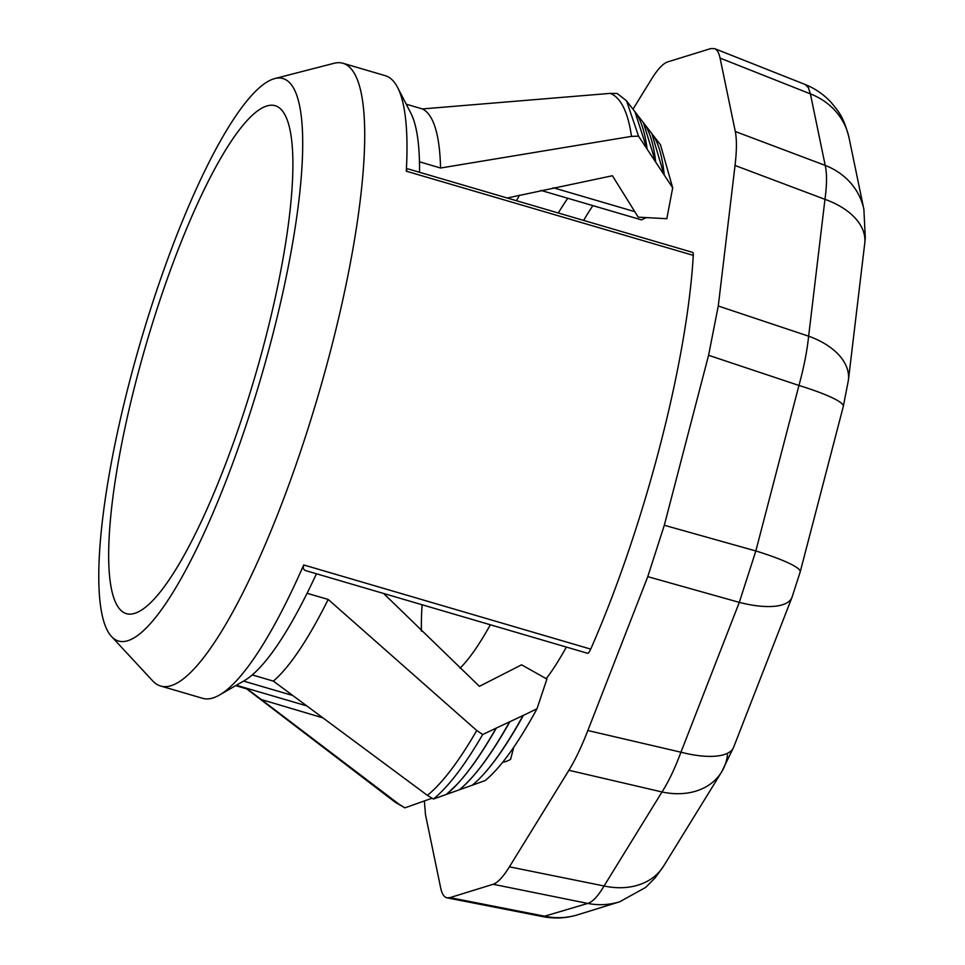 <?xml version="1.0" encoding="UTF-8"?>
<svg xmlns="http://www.w3.org/2000/svg" width="965" height="965" viewBox="0 0 965 965"><rect width="100%" height="100%" fill="white"/><g stroke="black" fill="none" stroke-linecap="round" stroke-linejoin="round"><path stroke-width="1.45" d="M424.359 800.95L425.493 814.677L440.716 888.09C441.946 893.964 444.069 897.209 447.072 897.848L449.98 897.631L545.768 916.424A68.949 66.669 72.8 0 0 577.673 914.796L577.673 914.796C566.298 918.282 554.754 918.897 543.03 916.666L587.781 903.421A68.949 66.669 72.8 0 0 619.675 901.793L619.675 901.793A68.949 66.669 72.8 0 0 619.82 901.756M449.98 897.631L493.115 884.278L587.781 903.421C592.631 901.961 598.059 896.147 604.066 885.979A68.949 53.003 31.6 0 0 663.63 866.063L721.567 772.048A68.949 53.003 31.6 0 0 727.489 754.835M493.115 884.278C497.699 882.77 503.127 876.956 509.411 866.835L604.066 885.979L662.002 791.963A68.949 53.003 31.6 0 0 721.567 772.048L733.677 747.139A68.949 25.126 21.3 0 1 680.952 752.205L739.299 602.377A68.949 25.126 21.3 0 0 792.012 597.299L733.677 747.139M509.411 866.835L568.904 770.287C575.2 759.998 581.521 746.753 587.854 730.529L647.768 576.66L739.299 602.377L755.836 550.967A68.949 9.481 14.6 0 1 800.214 571.871L843.326 406.362L848.416 380.089A68.949 41.543 6.8 0 0 808.634 336.182L824.966 199.345A68.949 41.543 6.8 0 1 864.749 243.252L848.416 380.089M647.768 576.66L664.306 525.262L755.836 550.967L798.948 385.457A68.949 9.481 14.6 0 1 843.326 406.362M664.306 525.262L708.575 355.289L718.274 306.002L735.041 165.473L824.966 199.345C826.957 184.653 827.041 173.326 825.208 165.389A68.949 62.472 -11.7 0 1 863.88 209.333L849.055 137.838A68.949 62.472 -11.7 0 1 849.067 137.838A68.949 62.472 -11.7 0 0 810.395 93.882L808.356 87.61L805.051 84.45C815.135 88.503 823.857 94.522 831.203 102.495C838.38 111.325 843.446 116.174 849.067 137.838M708.575 355.289L798.948 385.457C803.845 367.593 807.078 351.163 808.634 336.182L718.274 306.002M568.904 770.287L662.002 791.963C668.564 781.734 674.873 768.49 680.952 752.205L587.854 730.529M735.041 165.473C736.777 150.685 736.862 139.37 735.294 131.517L720.071 58.093C718.949 52.81 717.116 49.637 714.558 48.6L710.807 48.564L667.659 61.917C663.076 63.425 657.648 69.239 651.375 79.359L632.98 109.202M316.436 573.765A303.155 64.993 106.3 0 1 307.063 593.306A303.155 64.993 106.3 0 1 252.263 674.921A303.155 64.993 106.3 0 1 244.314 680.663L219.477 695.017A324.445 69.552 -73.7 0 0 303.722 564.947L303.155 568.542L305.036 570.424L587.552 653.281A10.145 2.171 -73.7 0 0 590.713 649.119A324.445 69.552 -73.7 0 0 693.28 255.363A10.145 2.171 -73.7 0 0 692.617 252.384L408.074 168.923L407.109 169.02L406.289 171.191A324.445 69.552 -73.7 0 0 397.64 87.538A324.445 69.552 -73.7 0 0 385.216 75.656L343.106 63.304A324.445 69.552 -73.7 0 0 333.914 63.328L274.941 78.527A293.01 62.822 -73.7 0 0 273.939 78.816A293.01 62.822 -73.7 0 0 139.925 343.974A293.01 62.822 -73.7 0 0 111.349 636.333A293.01 62.822 -73.7 0 0 261.057 377.351A293.01 62.822 -73.7 0 0 274.941 78.527M457.06 784.352L446.397 794.412L433.454 799.02C448.279 786.97 464.684 765.462 482.681 734.522L476.734 730.505L328.184 599.434A303.155 64.993 106.3 0 1 273.36 681.109L252.263 674.921M328.184 599.434L307.063 593.306M235.701 685.645L247.51 689.106L261.286 699.541L322.527 717.755M236.377 685.247L306.327 705.765M513.73 747.308L510.569 759.407A303.155 64.993 106.3 0 1 502.608 762.362M292.311 695.379L243.566 681.085M397.64 87.538L410.788 113.05A303.155 64.993 106.3 0 1 419.461 161.782L440.559 168.019A303.155 64.993 -73.7 0 0 422.393 108.936L610.242 93.376L617.238 93.496L626.55 100.855L638.541 136.161L672.689 187.813L666.827 218.705L638.203 217.161L612.413 175.739L507.216 198.006M406.229 104.196L422.393 108.936M646.574 217.608A264.651 56.742 -73.7 0 0 641.58 219.899L540.919 190.395M546.238 678.684A239.585 51.362 -73.7 0 0 566.359 647.069M419.461 161.782A303.155 64.993 106.3 0 1 419.522 172.289M266.859 105.993A264.651 56.742 -73.7 0 0 141.216 361.658A264.651 56.742 -73.7 0 0 126.294 613.631A264.651 56.742 -73.7 0 0 140.094 610.917A264.651 56.742 -73.7 0 0 263.131 347.436A264.651 56.742 -73.7 0 0 275.266 105.716A264.651 56.742 -73.7 0 0 266.859 105.993M111.349 636.333L152.772 680.976A324.445 69.552 -73.7 0 0 160.504 685.97A324.445 69.552 -73.7 0 0 318.546 394.215A324.445 69.552 -73.7 0 0 343.106 63.304M634.874 211.685L553.235 187.741M519.568 195.147L516.456 200.708M567.746 198.247A309.861 66.428 -73.7 0 0 558.301 212.988M592.848 205.617A314.94 67.514 -73.7 0 0 583.608 220.406M246.666 688.853L394.311 801.565A370.813 79.492 -73.7 0 0 395.915 802.663A370.813 79.492 -73.7 0 0 398.919 804.159L261.286 699.541M398.919 804.159L404.914 807.85L432.103 798.2M395.915 802.663L404.914 807.85M440.559 168.019L631.496 136.379L638.541 136.161M631.496 136.379A370.813 79.492 -73.7 0 0 610.242 93.376M660.47 144.762L672.689 187.813M646.972 148.924L634.946 111.771L643.378 122.664M647.117 148.912A364.42 78.129 -73.7 0 0 634.295 110.903M655.488 161.77L643.426 122.736M655.669 161.77A356.157 76.356 -73.7 0 0 642.75 121.855M664.017 174.737L651.87 133.677M664.197 174.725A347.907 74.582 -73.7 0 0 651.459 133.11M433.454 799.02L427.386 795.353L273.36 681.109M523.368 715.379L496.094 728.165C477.94 760.058 461.379 782.133 446.385 794.412L472.271 785.196A347.907 74.582 -73.7 0 0 523.368 715.379L536.986 708.78L546.914 679.071L521.595 664.825L479.412 686.332L383.612 593.475M482.681 734.522L496.094 728.165M523.211 715.282C504.176 749.696 487.204 773.001 472.271 785.196L485.19 780.576C500.739 767.597 518 743.665 536.986 708.78M427.386 795.353A370.813 79.492 -73.7 0 0 476.734 730.505M446.397 794.412A364.42 78.129 -73.7 0 0 496.215 728.249M509.773 721.868A356.157 76.356 -73.7 0 1 459.328 789.804C474.382 777.44 491.149 754.763 509.617 721.76M160.504 685.97L202.602 698.31A324.445 69.552 -73.7 0 0 219.477 695.017M460.052 668.202A239.585 51.362 -73.7 0 0 490.329 624.777M422.091 604.753A239.585 51.362 -73.7 0 0 421.416 631.219M735.294 131.517L825.208 165.389L810.395 93.882L720.071 58.093M303.722 564.947L590.713 649.119M406.289 171.191L693.28 255.363M663.63 866.063L655.38 877.583L645.682 887.402L619.675 901.793L577.673 914.796M864.749 243.252L865.291 237.86L863.88 209.333M792.012 597.299L800.214 571.871M714.812 48.696L805.136 84.486M447.29 897.884L543.09 916.678M634.934 111.723L626.526 100.83M644.186 123.701L651.894 133.653M651.93 133.725L660.446 144.714"/></g></svg>
